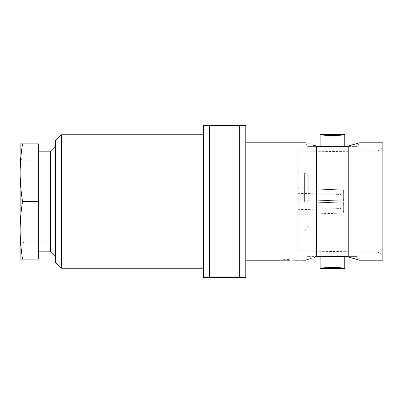<?xml version="1.0" encoding="UTF-8"?>
<svg xmlns="http://www.w3.org/2000/svg" width="403" height="403" viewBox="0 0 403 403"><rect width="100%" height="100%" fill="white"/><g stroke="black" fill="none" stroke-linecap="round" stroke-linejoin="round"><path stroke-width="0.3" stroke-dasharray="2.02 1.51" d="M357.315 146.37L307.58 146.37L317.332 146.37L316.677 146.098L316.677 256.902L317.332 256.63L357.315 256.63L347.567 256.63L348.217 256.902L348.217 146.098L347.567 146.37L357.315 146.37L359.38 142.788M20.15 201.5L20.15 172.691C20.205 182.292 21.001 191.899 22.538 201.5C21.001 211.101 20.205 220.708 20.15 230.309C20.205 239.911 21.001 249.517 22.538 259.119L20.15 259.119L20.15 143.881L22.538 143.881C21.001 153.483 20.205 163.089 20.15 172.691L20.15 201.5M22.538 259.119L38.345 259.119L38.345 143.881L22.538 143.881M50.476 251.84L50.476 151.16M55.327 262.151L55.327 140.849M308.25 201.5L308.25 176.509L308.25 201.5M304.608 201.5L304.608 172.872L304.608 201.5M297.817 201.5L297.817 172.872L297.817 201.5M239.709 277.314L245.775 277.314L245.775 125.686L239.709 125.686L239.709 277.314L209.384 277.314L209.384 125.686L239.709 125.686M61.392 268.217L61.392 134.783M203.319 201.5L203.319 268.217L203.319 201.5M297.817 152.007L297.817 250.993L297.817 152.007L377.913 150.853L382.85 148.007L382.85 254.993L382.85 148.007M297.817 250.993L377.913 252.147L377.913 150.853L377.913 252.147L382.85 254.993M357.315 256.63L359.38 260.212M382.85 260.212L382.85 142.788M281.571 260.212L285.248 259.905L273.677 260.207L285.248 259.89L280.292 260.212M291.908 260.207L297.938 260.212L291.908 260.207M285.621 259.97L290.039 260.212M283.138 259.058L283.138 260.101L288.563 260.212M284.231 260.086L284.231 259.058M281.773 260.197L287.384 260.071L287.384 259.058L288.477 259.058L288.477 260.101L284.649 260.212M317.332 256.63L307.58 256.63L317.332 256.63L308.376 259.22M306.325 259.92L305.514 260.212L307.58 256.63M344.761 146.37L320.138 146.37L344.761 146.37M344.761 256.63L320.138 256.63L344.761 256.63M55.327 201.5L55.327 146.304L55.327 201.5M327.528 267.562L337.185 267.552M340.993 135.065L337.21 135.448M327.82 135.458L323.745 135.045M307.58 146.37L305.514 142.788L312.305 144.984M285.682 260.212L289.838 260.197M285.808 260.212L288.477 260.116L288.477 259.069L287.384 259.069L287.384 260.071M287.384 260.086L281.773 260.212M209.384 125.686L203.319 125.686L203.319 277.314L209.384 277.314M297.817 214.3L297.817 203.248L297.817 214.3L297.817 203.248L297.817 214.3L343.618 213.142L343.568 210.986L341.079 208.563L341.079 202.155L343.568 202.089A11.219 0.282 -91.5 0 1 343.568 210.986L343.618 213.142A13.344 0.338 -91.5 0 0 343.618 202.089A13.344 0.338 -91.5 0 1 343.618 213.142L297.817 214.3M297.817 199.747L297.817 188.7L297.817 199.752L297.817 188.7L297.817 199.747L343.618 200.911L341.079 200.845L341.079 194.437L343.568 192.014A11.219 0.282 -88.5 0 1 343.568 200.911A11.219 0.282 -88.5 0 0 343.568 192.014L343.618 189.858A13.344 0.338 -88.5 0 1 343.618 200.911A13.344 0.338 -88.5 0 0 343.618 189.858L343.568 192.014L341.079 194.437L341.079 200.845L343.618 200.911L297.817 199.747M343.568 202.089L341.079 202.155L341.079 208.563L343.568 210.986A11.219 0.282 -91.5 0 0 343.568 202.089M297.817 203.253L343.618 202.089L297.817 203.253M297.817 203.248L341.079 202.155L297.817 203.248M297.817 209.661L341.079 208.563L297.817 209.661M297.817 188.7L343.618 189.858L297.817 188.7M297.817 193.339L341.079 194.437L297.817 193.339M297.817 199.752L341.079 200.845L297.817 199.752M38.345 201.5L22.538 201.5M25.001 201.5L25.001 242.138L25.001 201.5M55.327 242.138L25.001 242.138C22.084 242.399 20.462 244.017 20.15 246.989M20.15 156.011C20.462 158.984 22.084 160.601 25.001 160.862L55.327 160.862M308.25 176.509L304.608 172.872L297.817 172.872M308.25 214.844L297.817 214.844M308.25 226.491L304.608 230.128L297.817 230.128M308.25 188.156L297.817 188.156"/><path stroke-width="0.6" d="M312.305 144.984L316.677 146.098C302.119 141.937 302.119 141.937 316.677 146.098L317.332 146.37L347.567 146.37L348.217 146.098L348.217 256.902L347.567 256.63L317.332 256.63L316.677 256.902C302.119 261.063 302.119 261.063 316.677 256.902L317.332 256.63M20.15 230.309L20.15 259.119L22.538 259.119C21.001 249.517 20.205 239.911 20.15 230.309C20.205 220.708 21.001 211.101 22.538 201.5C21.001 191.899 20.205 182.292 20.15 172.691L20.15 230.309M38.345 151.16L50.476 151.16L50.476 251.84L55.327 256.696M209.384 277.314L203.319 277.314L203.319 125.686L209.384 125.686L209.384 277.314L239.709 277.314L239.709 125.686L209.384 125.686M61.392 268.217L61.392 134.783L55.327 140.849L55.327 262.151L61.392 268.217L203.319 268.217M348.217 146.098L359.38 142.788L348.217 146.098M348.217 256.902L359.38 260.212L348.217 256.902M359.38 142.788L382.85 142.788L382.85 260.212L359.38 260.212M279.707 260.207L273.677 260.207L279.707 260.207M286.367 259.89L297.938 260.222L286.367 259.905M289.838 260.212L283.138 260.116L283.138 259.069L284.231 259.069L284.231 260.086L288.563 260.222L284.231 260.071M284.231 259.069L283.138 259.069M282.518 260.177L284.649 260.222L282.518 260.177M308.376 259.22L306.325 259.92M316.677 146.098L316.677 256.902M323.745 135.045L320.138 134.481C319.362 135.715 345.517 135.72 344.761 134.481L344.761 146.37M340.993 135.065L344.761 134.481L320.138 134.481L320.138 146.37M320.138 256.63L320.138 268.519L327.528 267.562M337.185 267.552L344.761 268.519C345.522 267.285 319.377 267.285 320.138 268.519L344.761 268.519L344.761 256.63M337.21 135.448L327.82 135.458M305.514 260.212L285.621 259.98M285.808 260.212L281.571 260.212M245.775 260.212L280.292 260.222M239.709 125.686L245.775 125.686L245.775 277.314L239.709 277.314M22.538 143.881L20.15 143.881L20.15 172.691C20.205 163.089 21.001 153.483 22.538 143.881L38.345 143.881L38.345 259.119L22.538 259.119M38.345 201.5L22.538 201.5M38.345 251.84L50.476 251.84M284.649 260.212L285.682 260.212M288.563 260.212L290.039 260.212M245.775 142.788L305.514 142.788M61.392 134.783L203.319 134.783M50.476 151.16L55.327 146.304"/></g></svg>
